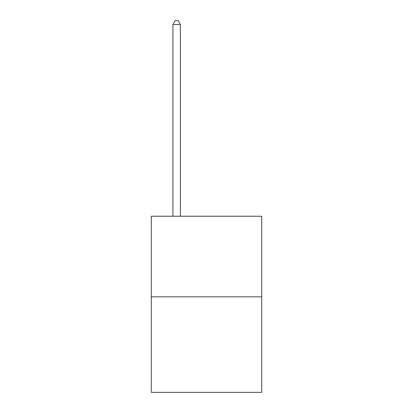 <?xml version="1.0" encoding="UTF-8"?>
<svg xmlns="http://www.w3.org/2000/svg" width="413" height="413" viewBox="0 0 413 413"><rect width="100%" height="100%" fill="white"/><g stroke="black" fill="none" stroke-linecap="round" stroke-linejoin="round"><path stroke-width="0.62" d="M261.723 296.828L261.723 216.231L151.277 216.231L151.277 392.35L261.723 392.35L261.723 296.828L151.277 296.828M180.383 216.231L180.383 24.532L172.918 24.532L172.918 216.231M172.918 24.532L175.158 20.65L178.142 20.65L180.383 24.532"/></g></svg>
